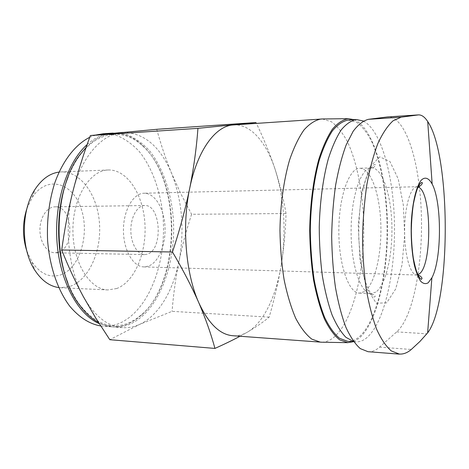 <?xml version="1.0" encoding="UTF-8"?>
<svg xmlns="http://www.w3.org/2000/svg" width="469" height="469" viewBox="0 0 469 469"><rect width="100%" height="100%" fill="white"/><g stroke="black" fill="none" stroke-linecap="round" stroke-linejoin="round"><path stroke-width="0.35" stroke-dasharray="2.35 1.76" d="M240.017 336.261L247.515 332.081C242.79 334.843 237.906 336.062 232.859 335.734M233.474 124.93C250.716 123.74 266.415 142.4 275.197 169.585C270.167 154.395 263.771 138.713 256.015 122.538M281.341 264.358C276.341 295.74 263.842 322.572 247.515 332.081C256.32 326.864 263.531 321.881 269.153 317.138C274.406 299.269 278.469 281.67 281.341 264.358C284.038 247.04 285.603 230.097 286.031 213.53C283.663 199.425 280.052 184.774 275.197 169.585C284.308 199.272 286.36 230.859 281.341 264.358M368.042 351.703C372.017 351.955 375.851 350.431 379.544 347.13L396.704 331.876C416.548 314.371 426.274 242.479 419.251 186.381M419.098 185.114C414.467 146.346 402.033 115.937 387.494 116.939M364.372 291.595L359.424 293.131C348.743 293.236 338.677 264.803 338.841 230.642C338.876 196.482 349.112 168.107 359.793 168.277C370.786 168.013 379.843 193.885 380.816 223.83C381.895 253.758 374.907 284.407 364.372 291.595M363.358 121.02C381.531 130.558 393.866 176.913 394.493 225.319C395.179 273.744 384.263 322.801 366.723 337.791C363.164 340.729 359.483 342.083 355.672 341.854L353.538 341.526M348.121 120.07L356.604 122.233C362.039 126.243 367.004 132.539 371.507 141.134C380.007 159.894 385.36 187.025 386.831 216.103C389.082 267.119 377.838 321.335 358.744 337.24C355.115 340.16 351.357 341.502 347.47 341.268M354.089 119.677C373.26 127.726 386.544 174.427 387.435 223.649C388.402 272.894 377.135 323.2 358.814 338.518L353.433 341.696M322.373 118.968L331.489 121.788C337.305 126.179 342.61 132.791 347.394 141.638C356.417 160.849 362.033 188.157 363.493 217.253C365.703 268.28 353.491 322.139 332.867 338.09C329.279 340.775 325.556 342.147 321.716 342.212M269.153 317.138L172.064 311.346L139.451 324.472L109.81 339.697M286.031 213.53L191.598 214.292C186.469 229.851 182.236 245.692 178.888 261.802C175.687 277.918 173.413 294.432 172.064 311.346M156.752 129.309C160.902 144.604 165.862 159.296 171.619 173.389L181.04 194.184L191.598 214.292M116.746 288.523L107.87 289.936C89.673 289.578 72.695 262.329 72.9 229.863C72.883 197.39 90.019 170.241 108.222 169.989C127.163 169.332 143.039 194.137 144.88 223.092C146.908 252.023 134.902 281.699 116.746 288.523M103.203 133.747L116.101 135.254C124.414 138.525 132.047 143.848 139.017 151.229C152.202 167.421 160.644 191.288 163.024 217C166.718 262.194 149.13 310.003 119.97 323.1C114.372 325.539 108.591 326.553 102.641 326.154L100.718 325.961M89.72 137.311L95.922 135.002M113.064 133.09C123.675 132.897 133.384 136.913 142.201 145.138C181.386 180.19 181.093 280.169 141.702 314.986L135.383 319.993L128.67 323.716C123.124 326.172 117.397 327.204 111.499 326.805L99.246 323.657M87.123 144.587C93.349 139.047 99.833 135.5 106.58 133.958M68.069 177.106C71.429 168.647 75.427 161.313 80.064 155.098C98.701 129.901 124.654 128.588 142.898 146.105C181.609 180.676 181.315 279.682 142.406 314.025L136.162 318.961L129.538 322.625C111.944 330.129 95.313 324.143 79.624 304.662C75.028 298.419 71.071 291.061 67.759 282.59M114.055 133.008L126.806 134.55C135.019 137.857 142.57 143.233 149.447 150.672C162.479 166.993 170.81 191.041 173.161 216.936C176.807 262.447 159.442 310.607 130.617 323.85C125.082 326.313 119.372 327.344 113.486 326.952C108.421 326.582 103.415 325.076 98.467 322.42M86.149 147.383C93.36 140.008 100.987 135.453 109.037 133.724M178.888 261.802C173.043 291.079 158.399 315.93 139.451 324.472C133.97 326.957 128.318 328.007 122.485 327.614C107.477 326.412 94.398 316.036 83.259 296.484C68.368 269.634 63.837 226.146 72.853 191.516C81.512 156.517 102.09 133.917 122.192 132.469L123.06 132.399C144.047 132.727 160.234 146.392 171.619 173.389C182.33 201.043 184.751 230.514 178.888 261.802M59.047 172.088L61.064 171.924C80.856 171.208 97.534 195.157 99.469 223.185C101.615 251.191 89.004 279.882 69.998 286.401L60.724 287.732L58.707 287.556M26.909 208.535L32.238 197.437C47.023 174.585 73.023 182.711 81.219 208.869C90.019 234.506 79.63 268.989 60.108 275.063C49.503 278.035 40.146 273.697 32.044 262.048L26.786 250.915M57.781 252.416L54.85 252.785C46.935 252.756 39.842 242.11 39.929 229.763C39.912 217.417 47.07 206.811 54.984 206.829C72.971 205.645 75.497 248.547 57.781 252.416M148.233 266.204L143.848 266.902C133.096 266.838 123.312 249.889 123.441 230.009C123.429 210.13 133.313 193.234 144.059 193.234C154.823 192.988 164.056 208.283 164.988 226.375C166.038 244.443 158.698 262.546 148.233 266.204M147.184 254.21L144.505 254.62C137.259 254.614 130.751 243.241 130.845 230.033C130.833 216.819 137.405 205.486 144.645 205.528C161.084 204.32 163.359 250.018 147.184 254.21M386.661 302.863L376.279 303.191L366.641 288.394L360.034 260.494L358.234 225.448L361.757 191.698L369.619 167.222L379.767 156.875L389.932 161.518L398.21 178.912L403.34 205.064L404.659 235.327L402.015 264.874L395.73 288.892L386.661 302.863M375.88 292.058L371.079 293.612C360.714 293.735 350.935 265.102 351.099 230.678C351.14 196.253 361.083 167.673 371.448 167.861C382.118 167.615 390.894 193.674 391.838 223.819C392.881 253.946 386.104 284.806 375.88 292.058M379.544 347.13L411.278 349.481M396.704 331.876L426.907 333.811M417.815 274.676L416.595 274.863C410.299 275.01 404.501 254.79 404.612 230.836C404.641 206.882 410.557 186.697 416.853 186.879L418.072 187.072M359.424 293.131L371.079 293.612C375.001 295.107 376.161 296.226 374.561 296.965C374.08 297.129 373.013 296.297 371.348 294.462C368.558 290.27 366.002 284.22 363.686 276.305L360.561 260.289L358.721 237.859C358.726 221.591 359.705 207.45 361.663 195.438C363.88 184.862 366.582 176.362 369.76 169.948C372.228 166.196 373.957 164.39 374.948 164.531C377.363 165.065 372.357 168.647 371.448 167.861L359.793 168.277M355.672 341.854L353.679 341.713M111.499 326.805L102.641 326.154M142.898 146.105L142.201 145.138M142.406 314.025L141.702 314.986M79.624 304.662L80.088 305.741M80.064 155.098L80.533 154.025M123.06 132.399L122.626 132.428M122.485 327.614L113.486 326.952M108.222 169.989L61.064 171.924M107.87 289.936L60.724 287.732M32.044 262.048L35.087 270.595M32.238 197.437L35.327 188.907M143.848 266.902L417.985 275.045M418.248 186.703L144.059 193.234M144.645 205.528L54.984 206.829M144.505 254.62L54.85 252.785"/><path stroke-width="0.7" d="M197.936 128.348L90.365 135.553L156.752 129.309L256.015 122.538L197.936 128.348C196.529 147.782 193.773 167.832 189.669 188.497C197.297 150.455 215.33 126.243 232.724 124.994L322.373 118.968M172.481 252C182.881 269.605 191.628 286.453 198.727 302.552C185.695 273.568 181.714 226.128 189.669 188.497C185.361 209.18 179.633 230.343 172.481 252L61.709 249.983C64.429 229.986 68.14 210.499 72.853 191.516C77.731 172.528 83.564 153.873 90.365 135.553M321.716 342.212L232.859 335.734C219.855 334.696 208.476 323.633 198.727 302.552C205.621 318.627 211.027 333.916 214.937 348.426C224.241 344.264 232.601 340.207 240.017 336.261M418.506 114.887C421.707 114.799 424.773 117.01 427.693 121.524C451.16 155.509 451.037 302.657 427.634 332.873L419.948 341.45L411.278 349.481C407.379 352.823 403.375 354.347 399.277 354.048L391.304 350.929C386.057 346.427 381.174 339.204 376.642 329.256C372.427 317.806 368.933 304.287 366.166 288.699C363.915 272.225 362.707 254.913 362.543 236.769C363.006 218.583 364.454 201.148 366.881 184.464C369.818 168.664 373.494 154.975 377.914 143.403C382.64 133.266 387.687 125.733 393.063 120.803L401.212 117.174L418.506 114.887L387.494 116.939L368.429 119.319C363.223 120.68 358.123 124.684 353.128 131.332L346.175 144.903C341.942 156.312 338.419 169.743 335.616 185.202C333.318 201.529 332.005 218.618 331.677 236.452C331.952 254.274 333.213 271.293 335.458 287.497C338.213 302.804 341.69 316.053 345.882 327.245C350.378 336.994 355.185 344.117 360.309 348.619L368.042 351.703L399.271 354.113M419.251 186.381L419.098 185.114M353.538 341.526L345.934 337.34C340.945 332.245 336.308 324.736 332.029 314.816C328.066 303.595 324.829 290.563 322.326 275.725C320.339 260.125 319.313 243.915 319.248 227.09C319.87 201.928 323.077 178.138 328.318 158.85C332.134 146.932 336.437 137.288 341.215 129.925C346.157 123.992 351.193 120.527 356.323 119.531L363.358 121.02M353.679 341.713L347.47 341.268L339.538 338.296C334.286 333.946 329.361 327.075 324.759 317.671C320.468 306.896 316.921 294.157 314.107 279.454C311.826 263.906 310.56 247.603 310.302 230.56C310.666 204.988 313.796 180.588 319.137 160.715C323.035 148.415 327.468 138.455 332.421 130.833C337.551 124.69 342.78 121.102 348.121 120.07L356.323 119.531M353.433 341.696L347.705 342.657L339.626 339.837C334.268 335.534 329.232 328.646 324.53 319.16C320.139 308.256 316.499 295.323 313.614 280.368C311.275 264.539 309.974 247.931 309.704 230.555C310.085 204.49 313.298 179.633 318.768 159.454C322.766 146.985 327.292 136.913 332.357 129.256C337.592 123.113 342.927 119.589 348.361 118.68L354.089 119.677M320.421 342.171L311.785 339.122C306.069 334.708 300.711 327.761 295.704 318.275C291.038 307.4 287.175 294.555 284.114 279.735C281.629 264.065 280.245 247.644 279.958 230.467C280.351 204.713 283.751 180.125 289.549 160.093C293.793 147.694 298.606 137.64 303.994 129.942C309.575 123.728 315.268 120.082 321.077 119.003M428.203 282.784C425.688 284.249 423.179 283.733 420.67 281.236C418.254 277.578 416.132 272.143 414.315 264.926C411.852 252.557 410.838 238.592 411.272 223.033C412.274 203.112 416.185 186.656 421.139 180.319C424.908 176.461 428.807 177.921 432.154 184.036C442.015 202.403 441.845 259.486 431.879 277.795L428.203 282.784M214.937 348.426L109.81 339.697L95.981 318.439L83.259 296.484C75.304 281.629 68.116 266.128 61.709 249.983M100.718 325.961C89.62 324.056 79.32 317.501 69.828 306.298C57.816 290.393 49.573 266.527 47.586 240.292C46.742 220.154 49.087 201.178 54.615 183.367C62.576 160.761 75.445 144.446 89.72 137.311M95.922 135.002L103.203 133.747L113.064 133.09M99.246 323.657C78.006 314.429 59.874 281.64 57.013 241.957C54.099 202.303 67.208 162.233 87.123 144.587M106.58 133.958L112.068 133.143M67.759 282.59C55.448 251.794 55.577 207.826 68.069 177.106M98.467 322.42C91.83 318.838 85.704 313.274 80.088 305.741C51.866 270.754 52.106 188.849 80.533 154.025L86.149 147.383M109.037 133.724L122.626 132.428M58.707 287.556C49.673 286.301 41.8 280.644 35.087 270.595C20.712 249.438 20.829 209.983 35.327 188.907C42.099 178.894 50.001 173.29 59.047 172.088M26.786 250.915C22.33 236.775 22.371 222.652 26.909 208.535M368.429 119.319L401.212 117.174M386.884 116.998L418.037 114.94M418.072 187.072C431.668 190.221 432.529 265.665 419.163 273.955L417.815 274.676M348.361 118.68L321.558 118.979M347.705 342.657L320.902 342.2M432.154 184.036L427.705 121.518M431.879 277.795L427.634 332.873M417.985 275.045C421.455 276.071 422.329 278.838 421.989 278.357L421.514 279.348C420.429 279.049 419.175 277.455 417.762 274.57C416.413 271.639 414.924 266.105 413.283 257.956C412.093 249.485 411.43 240.415 411.301 230.748C411.495 221.186 412.204 212.211 413.429 203.827C415.094 195.766 416.601 190.256 417.967 187.301C419.409 184.352 420.693 182.722 421.801 182.423C423.847 182.763 419.509 187.231 418.248 186.703"/></g></svg>
